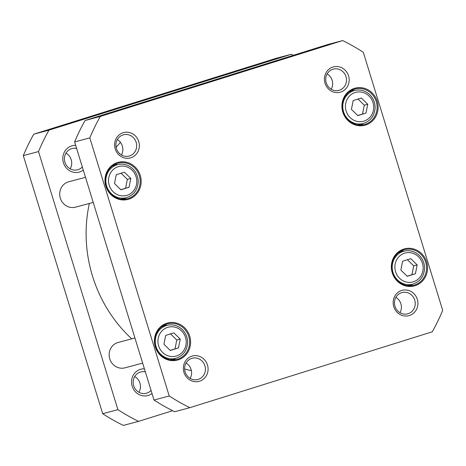 <?xml version="1.0" encoding="UTF-8"?>
<svg xmlns="http://www.w3.org/2000/svg" width="466" height="466" viewBox="0 0 466 466"><rect width="100%" height="100%" fill="white"/><g stroke="black" fill="none" stroke-linecap="round" stroke-linejoin="round"><path stroke-width="0.7" d="M191.386 370.691A136.602 128.447 -104.9 0 1 184.647 368.95M131.721 338.84A136.602 128.447 -104.9 0 1 89.338 203.467M116.121 147.355A136.602 128.447 -104.9 0 1 120.426 142.34M291.332 54.266L276.122 58.32L33.756 134.196A203.59 191.433 75.1 0 0 23.3 155.627L102.701 413.732A203.59 191.433 75.1 0 0 123.35 425.423L138.559 421.369A203.59 191.433 -104.9 0 1 117.91 409.672L38.503 151.572A203.59 191.433 -104.9 0 1 48.965 130.142L291.332 54.266A203.59 191.433 -104.9 0 1 293.394 55.291M172.606 410.709L138.559 421.369M75.673 145.369A13.63 12.815 75.1 0 0 62.951 160.659A13.63 12.815 75.1 0 0 79.669 171.966A13.63 12.815 75.1 0 0 83.286 170.119M144.413 368.81A13.63 12.815 75.1 0 0 131.692 384.106A13.63 12.815 75.1 0 0 148.409 395.407A13.63 12.815 75.1 0 0 152.027 393.56M151.06 390.415A11.003 10.345 -104.9 0 1 146.773 393.123A11.003 10.345 -104.9 0 1 146.376 393.24A11.003 10.345 -104.9 0 1 133.602 385.493A11.003 10.345 -104.9 0 1 140.307 372.095A11.003 10.345 -104.9 0 1 140.703 371.985A11.003 10.345 -104.9 0 1 145.357 371.885M138.897 392.261A11.003 10.345 75.1 0 0 134.709 376.557M82.319 166.974A11.003 10.345 -104.9 0 1 78.032 169.682A11.003 10.345 -104.9 0 1 77.636 169.799A11.003 10.345 -104.9 0 1 64.861 162.046A11.003 10.345 -104.9 0 1 71.566 148.654A11.003 10.345 -104.9 0 1 71.962 148.537A11.003 10.345 -104.9 0 1 76.622 148.444M70.156 168.82A11.003 10.345 75.1 0 0 65.968 153.116M33.756 134.196L48.965 130.142M23.3 155.627L38.503 151.572M102.701 413.732L117.91 409.672M134.93 337.984L118.154 342.458A13.135 12.349 75.1 0 0 117.677 342.597A13.135 12.349 75.1 0 0 109.673 358.587A13.135 12.349 75.1 0 0 124.923 367.843L142.66 363.107M85.499 177.307L68.723 181.781A13.135 12.349 75.1 0 0 68.246 181.921A13.135 12.349 75.1 0 0 60.242 197.91A13.135 12.349 75.1 0 0 75.492 207.166L93.229 202.43M351.416 109.37L353.181 100.563L361.348 98.006L367.75 104.262L365.979 113.069L357.812 115.626L351.416 109.37M163.915 344.223L165.68 335.415L173.847 332.858L180.249 339.108L178.478 347.921L170.311 350.479L163.915 344.223M114.485 183.546L116.25 174.738L124.416 172.181L130.818 178.431L129.047 187.245L120.88 189.802L114.485 183.546M400.847 270.053L402.612 261.24L410.779 258.682L417.181 264.938L415.41 273.746L407.243 276.303L400.847 270.053M342.65 40.577L100.283 116.448A203.59 191.433 75.1 0 0 89.822 137.884L169.228 395.983A203.59 191.433 75.1 0 0 189.878 407.68L432.244 331.804A203.59 191.433 75.1 0 0 442.7 310.373L363.299 52.268A203.59 191.433 75.1 0 0 342.65 40.577L327.441 44.631L85.074 120.508A203.59 191.433 75.1 0 0 74.618 141.938L154.019 400.044A203.59 191.433 75.1 0 0 174.668 411.734L189.878 407.68M354.376 88.371A19.176 18.034 75.1 0 0 347.927 120.531A19.176 18.034 75.1 0 0 377.734 111.199A19.176 18.034 75.1 0 0 354.376 88.371M166.875 323.223A19.176 18.034 75.1 0 0 160.426 355.383A19.176 18.034 75.1 0 0 190.233 346.052A19.176 18.034 75.1 0 0 166.875 323.223M332.951 67.04A13.1 12.32 75.1 0 0 328.542 89.012A13.1 12.32 75.1 0 0 348.912 82.633A13.1 12.32 75.1 0 0 332.951 67.04M191.87 356.17A13.1 12.32 75.1 0 0 187.466 378.142A13.1 12.32 75.1 0 0 207.83 371.763A13.1 12.32 75.1 0 0 191.87 356.17M123.129 132.723A13.1 12.32 75.1 0 0 118.725 154.7A13.1 12.32 75.1 0 0 139.089 148.322A13.1 12.32 75.1 0 0 123.129 132.723M401.692 290.481A13.1 12.32 75.1 0 0 397.282 312.453A13.1 12.32 75.1 0 0 417.653 306.08A13.1 12.32 75.1 0 0 401.692 290.481M117.444 162.547A19.176 18.034 75.1 0 0 110.995 194.706A19.176 18.034 75.1 0 0 140.802 185.375A19.176 18.034 75.1 0 0 117.444 162.547M403.806 249.054A19.176 18.034 75.1 0 0 397.358 281.208A19.176 18.034 75.1 0 0 427.165 271.876A19.176 18.034 75.1 0 0 403.806 249.054M357.684 115.498L365.979 113.069M362.525 113.989L364.29 105.182L367.75 104.262M364.29 105.182L357.888 98.926M120.752 189.668L129.047 187.245M125.593 188.165L127.358 179.358L130.818 178.431M127.358 179.358L120.962 173.102M407.115 276.175L415.41 273.746M411.956 274.672L413.721 265.859L417.181 264.938M413.721 265.859L407.319 259.609M170.183 350.35L178.478 347.921M175.024 348.842L176.789 340.034L180.249 339.108M176.789 340.034L170.393 333.778M403.777 249.875A18.39 17.289 -104.9 0 1 404.441 249.683A18.39 17.289 -104.9 0 1 425.889 262.993A18.39 17.289 -104.9 0 1 413.925 285.215A18.39 17.289 -104.9 0 1 392.576 272.26A18.39 17.289 -104.9 0 1 403.777 249.875M410.272 285.757A18.39 17.289 75.1 0 0 412.701 284.184M398.581 252.601L403.917 251.18A17.073 16.054 75.1 0 0 392.541 263.674A17.073 16.054 75.1 0 0 412.719 284.178C420.111 281.703 424.054 276.402 424.561 268.288C424.503 262.935 422.534 258.461 418.666 254.855C414.274 251.122 409.358 249.898 403.917 251.18A18.39 17.289 75.1 0 0 401.01 251.028M354.346 89.198A18.39 17.289 -104.9 0 1 355.01 89A18.39 17.289 -104.9 0 1 376.458 102.316A18.39 17.289 -104.9 0 1 364.494 124.539A18.39 17.289 -104.9 0 1 343.145 111.584A18.39 17.289 -104.9 0 1 354.346 89.198M360.841 125.08A18.39 17.289 75.1 0 0 363.27 123.502C370.68 121.026 374.623 115.725 375.13 107.611C375.072 102.258 373.103 97.784 369.235 94.179C364.843 90.445 359.927 89.216 354.486 90.503A17.073 16.054 75.1 0 0 343.11 102.998A17.073 16.054 75.1 0 0 363.288 123.502L357.952 124.923M354.469 90.509A18.39 17.289 75.1 0 0 351.58 90.352M117.415 163.368A18.39 17.289 -104.9 0 1 118.084 163.176A18.39 17.289 -104.9 0 1 139.526 176.486A18.39 17.289 -104.9 0 1 127.562 198.708A18.39 17.289 -104.9 0 1 106.213 185.753A18.39 17.289 -104.9 0 1 117.415 163.368M123.909 199.25A18.39 17.289 75.1 0 0 126.338 197.677M112.219 166.1L117.554 164.673A17.073 16.054 75.1 0 0 106.178 177.167A17.073 16.054 75.1 0 0 126.362 197.671C133.748 195.196 137.691 189.901 138.198 181.781C138.14 176.433 136.171 171.954 132.303 168.348C127.911 164.615 122.995 163.391 117.554 164.673A18.39 17.289 75.1 0 0 114.648 164.527M166.845 324.045A18.39 17.289 -104.9 0 1 167.515 323.853A18.39 17.289 -104.9 0 1 188.957 337.163A18.39 17.289 -104.9 0 1 176.993 359.391A18.39 17.289 -104.9 0 1 155.644 346.436A18.39 17.289 -104.9 0 1 166.845 324.045M173.34 359.927A18.39 17.289 75.1 0 0 175.769 358.354M161.65 326.777L166.985 325.355A17.073 16.054 75.1 0 0 155.609 337.844A17.073 16.054 75.1 0 0 175.787 358.348C183.179 355.873 187.122 350.578 187.629 342.458C187.571 337.11 185.602 332.631 181.734 329.025C177.342 325.291 172.426 324.068 166.985 325.355A18.39 17.289 75.1 0 0 164.079 325.204M401.616 292.677A11.003 10.345 -104.9 0 1 402.012 292.561A11.003 10.345 -104.9 0 1 414.845 300.523A11.003 10.345 -104.9 0 1 407.686 313.822A11.003 10.345 -104.9 0 1 394.912 306.069A11.003 10.345 -104.9 0 1 401.616 292.677M399.985 312.709A11.003 10.345 75.1 0 0 395.89 297.355M332.875 69.23A11.003 10.345 -104.9 0 1 333.277 69.119A11.003 10.345 -104.9 0 1 346.104 77.082A11.003 10.345 -104.9 0 1 338.945 90.375A11.003 10.345 -104.9 0 1 326.177 82.628A11.003 10.345 -104.9 0 1 332.875 69.23M331.25 89.268A11.003 10.345 75.1 0 0 327.149 73.913M123.059 134.919A11.003 10.345 -104.9 0 1 123.455 134.802A11.003 10.345 -104.9 0 1 136.288 142.765A11.003 10.345 -104.9 0 1 129.129 156.063A11.003 10.345 -104.9 0 1 116.354 148.31A11.003 10.345 -104.9 0 1 123.059 134.919M121.428 154.957A11.003 10.345 75.1 0 0 117.333 139.596M191.794 358.36A11.003 10.345 -104.9 0 1 192.196 358.243A11.003 10.345 -104.9 0 1 205.028 366.206A11.003 10.345 -104.9 0 1 197.864 379.505A11.003 10.345 -104.9 0 1 185.095 371.752A11.003 10.345 -104.9 0 1 191.794 358.36M190.169 378.398A11.003 10.345 75.1 0 0 186.068 363.037M89.822 137.884L74.618 141.938M100.283 116.448L85.074 120.508M169.228 395.983L154.019 400.044M345.743 103.306A14.976 14.079 -104.9 0 1 369.02 96.019A14.976 14.079 -104.9 0 1 363.981 121.125A14.976 14.079 -104.9 0 1 345.743 103.306M158.242 338.153A14.976 14.079 -104.9 0 1 181.519 330.872A14.976 14.079 -104.9 0 1 176.48 355.977A14.976 14.079 -104.9 0 1 158.242 338.153M108.811 177.476A14.976 14.079 -104.9 0 1 132.088 170.189A14.976 14.079 -104.9 0 1 127.049 195.301A14.976 14.079 -104.9 0 1 108.811 177.476M395.174 263.983A14.976 14.079 -104.9 0 1 418.445 256.696A14.976 14.079 -104.9 0 1 413.412 281.802A14.976 14.079 -104.9 0 1 395.174 263.983M354.486 90.503L349.151 91.924M126.362 197.671L121.02 199.099M412.719 284.178L407.383 285.6M175.787 358.348L170.451 359.775"/></g></svg>
